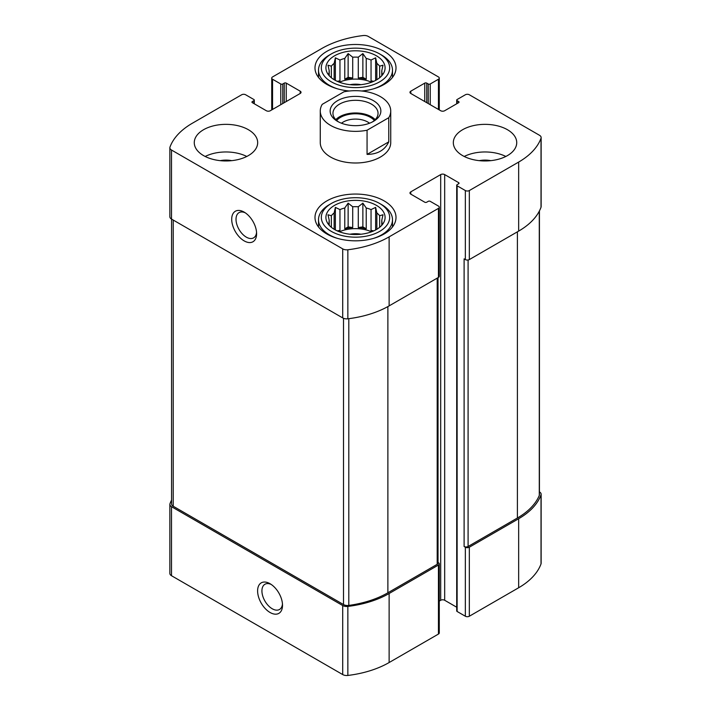 <?xml version="1.0" encoding="UTF-8"?>
<svg xmlns="http://www.w3.org/2000/svg" width="711" height="711" viewBox="0 0 711 711"><rect width="100%" height="100%" fill="white"/><g stroke="black" fill="none" stroke-linecap="round" stroke-linejoin="round"><path stroke-width="1.07" d="M171.564 500.1A82.432 47.593 0 0 0 169.982 503.726A5.635 3.253 0 0 0 169.858 504.392A5.635 3.253 0 0 0 171.511 506.694L342.711 605.541A5.635 3.253 0 0 0 347.857 606.421A82.432 47.593 0 0 0 389.13 593.507L438.447 565.032A2.817 1.626 0 0 0 439.274 563.885A2.817 1.626 0 0 0 438.447 562.73L438.029 562.49M169.858 504.392L169.858 573.422A5.635 3.253 0 0 0 171.511 575.723L342.711 674.57A5.635 3.253 0 0 0 347.857 675.45A82.432 47.593 0 0 0 389.13 662.536L438.447 634.061A2.817 1.626 0 0 0 439.274 632.914L439.274 563.885M270.064 612.491A17.615 10.167 -120 0 0 282.516 605.301A17.615 10.167 -120 0 0 270.064 583.731A17.615 10.167 -120 0 0 257.604 590.921A17.615 10.167 -120 0 0 270.064 612.491M439.274 601.088L440.687 600.271A2.817 1.626 0 0 1 444.677 600.271L444.677 174.586L458.622 182.638A1.413 0.818 0 0 1 459.039 183.216A1.413 0.818 0 0 1 458.622 183.785L457.129 184.647A1.413 0.818 0 0 0 456.711 185.224L456.711 610.909A1.413 0.818 0 0 0 457.129 611.487L465.35 616.233L465.35 547.203A2.817 1.626 0 0 0 469.331 547.203L518.657 518.728A82.432 47.593 0 0 0 541.018 494.9A5.635 3.253 0 0 0 541.142 494.225A5.635 3.253 0 0 0 539.489 491.932L539.436 491.896M465.35 616.233A2.817 1.626 0 0 0 469.331 616.233L518.657 587.757A82.432 47.593 0 0 0 541.018 563.93A5.635 3.253 0 0 0 541.142 563.254L541.142 494.225M426.742 102.677L426.742 83.125L428.235 83.987A1.413 0.818 0 0 0 430.226 83.987L438.447 79.241A2.817 1.626 0 0 0 439.274 78.086A2.817 1.626 0 0 0 438.447 76.939L368.289 36.43A5.635 3.253 0 0 0 363.143 35.55A82.432 47.593 0 0 0 321.87 48.464L272.553 76.939A2.817 1.626 0 0 0 271.726 78.086A2.817 1.626 0 0 0 272.553 79.241L280.774 83.987A1.413 0.818 0 0 0 282.765 83.987L284.258 83.125A1.413 0.818 0 0 1 286.257 83.125L300.202 91.177A2.817 1.626 0 0 1 301.029 92.323A2.817 1.626 0 0 1 300.202 93.479L270.313 110.729A2.817 1.626 0 0 1 266.323 110.729L252.378 102.677L252.378 101.531A1.413 0.818 0 0 0 251.961 102.108A1.413 0.818 0 0 0 252.378 102.677M252.378 101.531L253.871 100.669A1.413 0.818 0 0 0 254.289 100.091A1.413 0.818 0 0 0 253.871 99.513L245.65 94.767A2.817 1.626 0 0 0 241.669 94.767L192.343 123.243A82.432 47.593 0 0 0 169.982 147.07A5.635 3.253 0 0 0 169.858 147.746A5.635 3.253 0 0 0 171.511 150.039L342.711 248.886A5.635 3.253 0 0 0 347.857 249.765A82.432 47.593 0 0 0 389.13 236.852L438.447 208.376A2.817 1.626 0 0 0 439.274 207.23A2.817 1.626 0 0 0 438.447 206.074L430.226 201.337A1.413 0.818 0 0 0 428.235 201.337L426.742 202.2A1.413 0.818 0 0 1 424.743 202.2L410.798 194.139L410.798 191.846A2.817 1.626 0 0 0 409.971 192.992A2.817 1.626 0 0 0 410.798 194.139M169.858 147.746L169.858 216.775A5.635 3.253 0 0 0 171.511 219.068L171.511 150.039M244.157 240.878A17.615 10.167 -120 0 0 256.609 233.688A17.615 10.167 -120 0 0 244.157 212.118A17.615 10.167 -120 0 0 231.706 219.308A17.615 10.167 -120 0 0 244.157 240.878M439.274 207.23L439.274 276.259A2.817 1.626 0 0 1 438.447 277.406L389.13 305.881A82.432 47.593 0 0 1 347.857 318.795A5.635 3.253 0 0 1 342.711 317.915L171.511 219.068M410.798 191.846L440.687 174.586A2.817 1.626 0 0 1 444.677 174.586M444.677 600.271L456.711 607.221M456.711 185.224A1.413 0.818 0 0 0 457.129 185.802L465.35 190.548A2.817 1.626 0 0 0 469.331 190.548L518.657 162.072A82.432 47.593 0 0 0 541.018 138.245A5.635 3.253 0 0 0 541.142 137.579A5.635 3.253 0 0 0 539.489 135.277L469.331 94.767A2.817 1.626 0 0 0 465.35 94.767L457.129 99.513A1.413 0.818 0 0 0 456.711 100.091A1.413 0.818 0 0 0 457.129 100.669L458.622 101.531A1.413 0.818 0 0 1 459.039 102.108A1.413 0.818 0 0 1 458.622 102.677L444.677 110.729A2.817 1.626 0 0 1 440.687 110.729L410.798 93.479L410.798 91.177A2.817 1.626 0 0 0 409.971 92.323A2.817 1.626 0 0 0 410.798 93.479M541.142 137.579L541.142 206.608A5.635 3.253 0 0 1 541.018 207.274A82.432 47.593 0 0 1 518.657 231.102L469.331 259.577A2.817 1.626 0 0 1 465.35 259.577L464.105 258.857L464.105 546.483A2.817 1.626 0 0 0 468.087 546.483L517.404 518.008A82.432 47.593 0 0 0 539.285 495.443A5.635 3.253 0 0 0 539.436 494.687L539.436 210.9M465.35 547.203L464.105 546.483M410.798 91.177L424.743 83.125A1.413 0.818 0 0 1 426.742 83.125M462.612 155.602A31.702 18.308 0 0 0 497.158 159.566A31.702 18.308 0 0 0 516.728 142.662A31.702 18.308 0 0 0 507.441 129.713A31.702 18.308 0 0 0 472.895 125.749A31.702 18.308 0 0 0 453.325 142.662A31.702 18.308 0 0 0 462.612 155.602M203.559 155.602A31.702 18.308 0 0 0 238.105 159.566A31.702 18.308 0 0 0 257.675 142.662A31.702 18.308 0 0 0 248.388 129.713A31.702 18.308 0 0 0 213.842 125.749A31.702 18.308 0 0 0 194.272 142.662A31.702 18.308 0 0 0 203.559 155.602M349.35 90.999A40.509 23.392 180 0 1 314.991 67.874A40.509 23.392 180 0 1 340 46.268A40.509 23.392 180 0 1 384.144 51.343A40.509 23.392 180 0 1 396.009 67.874A40.509 23.392 180 0 1 361.65 90.999M384.144 200.902A40.509 23.392 180 0 1 396.009 217.442A40.509 23.392 180 0 1 355.5 240.825A40.509 23.392 180 0 1 314.991 217.442A40.509 23.392 180 0 1 340 195.836A40.509 23.392 180 0 1 384.144 200.902M388.775 117.697L367.063 130.229A35.23 20.335 180 0 1 330.588 125.403A35.23 20.335 180 0 1 320.27 111.023L320.27 142.662A35.23 20.335 0 0 0 330.588 157.042A35.23 20.335 0 0 0 368.982 161.45A35.23 20.335 0 0 0 390.73 142.662L390.73 111.023A35.23 20.335 180 0 1 388.775 117.697L388.775 141.853L367.063 154.394C377.594 154.314 384.838 150.137 388.775 141.853M171.564 219.104L171.564 503.939A5.635 3.253 0 0 0 173.217 506.241L343.502 604.554A5.635 3.253 0 0 0 348.799 605.417A82.432 47.593 0 0 0 387.877 592.787L437.203 564.312A2.817 1.626 0 0 0 438.029 563.165L438.029 277.654M245.286 212.829A14.567 8.408 -120 0 0 239.029 212.642A14.567 8.408 -120 0 0 236.799 224.312A14.567 8.408 -120 0 0 246.317 237.145A14.567 8.408 -120 0 0 253.596 237.865A14.567 8.408 -120 0 0 256.564 232.355M271.193 584.442A14.567 8.408 -120 0 0 264.936 584.255A14.567 8.408 -120 0 0 262.706 595.925A14.567 8.408 -120 0 0 272.224 608.758A14.567 8.408 -120 0 0 279.503 609.478A14.567 8.408 -120 0 0 282.463 603.968M376.421 205.363A29.586 17.082 180 0 1 382.509 224.418A29.586 17.082 180 0 1 355.5 234.523A29.586 17.082 180 0 1 328.491 224.418A29.586 17.082 180 0 1 338.72 203.373A29.586 17.082 180 0 1 376.421 205.363M381.656 204.644L379.665 203.488A34.172 19.73 180 0 1 379.665 231.386A34.172 19.73 180 0 1 331.335 231.386A34.172 19.73 180 0 1 331.335 203.488A34.172 19.73 180 0 1 379.665 203.488L381.656 204.644A36.99 21.357 180 0 1 392.49 219.743A36.99 21.357 180 0 1 373.604 238.363M381.407 225.698L383.007 223.272L381.771 223.53L381.771 225.156M381.771 220.321A26.423 15.251 180 0 1 381.923 221.921A26.423 15.251 180 0 1 381.771 223.53L381.771 220.321L383.007 214.766L379.647 215.726L379.647 227.316M375.63 229.955L375.63 207.399L376.866 212.953A26.423 15.251 180 0 1 379.647 215.726M375.63 207.399L371.044 209.585L371.044 230.417A26.423 15.251 0 0 1 372.884 231.262M366.227 207.985L366.227 228.809L362.868 226.871L362.868 203.142L366.227 207.985A26.423 15.251 180 0 1 371.044 209.585M362.868 203.142L358.282 206.759L358.282 227.582A26.423 15.251 0 0 1 366.227 228.809M352.718 206.759L352.718 227.582L348.132 226.871L348.132 203.142L352.718 206.759A26.423 15.251 180 0 1 358.282 206.759M348.132 203.142L344.773 207.985L344.773 228.809A26.423 15.251 0 0 1 352.718 227.582M335.37 229.955L335.37 207.399L339.956 209.585A26.423 15.251 180 0 1 344.773 207.985M335.37 207.399L334.134 212.953L334.134 229.262M329.229 220.321L329.229 223.53A26.423 15.251 180 0 1 329.077 221.921A26.423 15.251 180 0 1 329.229 220.321L327.993 214.766L331.353 215.726A26.423 15.251 180 0 1 334.134 212.953M329.229 225.156L329.229 223.53L327.993 223.272L329.593 225.698M339.44 231.786A26.423 15.251 180 0 1 371.56 231.786M376.866 212.953L376.866 229.262M331.353 215.726L331.353 227.316M339.956 209.585L339.956 230.417A26.423 15.251 0 0 0 338.116 231.262M350.052 234.23A17.615 10.167 180 0 1 360.948 234.23M337.396 238.363A36.99 21.357 180 0 1 318.51 219.743A36.99 21.357 180 0 1 329.344 204.644L331.335 203.488M376.421 55.796A29.586 17.082 180 0 1 382.509 74.851A29.586 17.082 180 0 1 355.5 84.965A29.586 17.082 180 0 1 328.491 74.851A29.586 17.082 180 0 1 338.72 53.805A29.586 17.082 180 0 1 376.421 55.796M381.656 55.076L379.665 53.929A34.172 19.73 180 0 1 379.665 81.827A34.172 19.73 180 0 1 331.335 81.827A34.172 19.73 180 0 1 331.335 53.929A34.172 19.73 180 0 1 379.665 53.929L381.656 55.076A36.99 21.357 180 0 1 392.49 70.176A36.99 21.357 180 0 1 373.604 88.804M381.407 76.13L383.007 73.713L381.771 73.962L381.771 75.597M381.771 70.753A26.423 15.251 180 0 1 381.923 72.362A26.423 15.251 180 0 1 381.771 73.962L381.771 70.753L383.007 65.199L379.647 66.167L379.647 77.757M375.63 80.396L375.63 57.831L376.866 63.386A26.423 15.251 180 0 1 379.647 66.167M375.63 57.831L371.044 60.026L371.044 80.858A26.423 15.251 0 0 1 372.884 81.703M366.227 58.426L366.227 79.25L362.868 77.312L362.868 53.583L366.227 58.426A26.423 15.251 180 0 1 371.044 60.026M362.868 53.583L358.282 57.191L358.282 78.023A26.423 15.251 0 0 1 366.227 79.25M352.718 57.191L352.718 78.023L348.132 77.312L348.132 53.583L352.718 57.191A26.423 15.251 180 0 1 358.282 57.191M348.132 53.583L344.773 58.426L344.773 79.25A26.423 15.251 0 0 1 352.718 78.023M335.37 80.396L335.37 57.831L339.956 60.026A26.423 15.251 180 0 1 344.773 58.426M335.37 57.831L334.134 63.386L334.134 79.694M329.229 70.753L329.229 73.962A26.423 15.251 180 0 1 329.077 72.362A26.423 15.251 180 0 1 329.229 70.753L327.993 65.199L331.353 66.167A26.423 15.251 180 0 1 334.134 63.386M329.229 75.597L329.229 73.962L327.993 73.713L329.593 76.13M339.44 82.227A26.423 15.251 180 0 1 371.56 82.227M376.866 63.386L376.866 79.694M331.353 66.167L331.353 77.757M339.956 60.026L339.956 80.858A26.423 15.251 0 0 0 338.116 81.703M350.052 84.671A17.615 10.167 180 0 1 360.948 84.671M337.396 88.804A36.99 21.357 180 0 1 318.51 70.176A36.99 21.357 180 0 1 329.344 55.076L331.335 53.929M205.159 156.464A31.702 18.308 180 0 1 246.788 156.464M220.223 160.659A17.615 10.167 180 0 1 231.724 160.659M464.212 156.464A31.702 18.308 180 0 1 505.841 156.464M479.276 160.659A17.615 10.167 180 0 1 490.777 160.659M339.956 80.858L337.165 81.285M348.132 77.312L344.773 79.25M362.868 77.312L358.282 78.023M373.835 81.285L371.044 80.858M339.956 230.417L337.165 230.853M348.132 226.871L344.773 228.809M362.868 226.871L358.282 227.582M373.835 230.853L371.044 230.417M320.27 111.023A35.23 20.335 180 0 1 322.225 104.348L343.937 91.808A35.23 20.335 180 0 1 390.73 111.023M367.063 130.229L367.063 154.394M337.565 100.669A25.365 14.647 180 0 1 373.435 100.669A25.365 14.647 180 0 1 373.435 121.377A25.365 14.647 180 0 1 337.565 121.377A25.365 14.647 180 0 1 337.565 100.669M338.623 121.945A22.548 13.02 180 0 1 332.952 113.325A22.548 13.02 180 0 1 339.556 104.117A22.548 13.02 180 0 1 364.13 101.3A22.548 13.02 180 0 1 378.048 113.325A22.548 13.02 180 0 1 372.377 121.945M335.796 119.652A22.548 13.02 180 0 1 339.556 116.773A22.548 13.02 180 0 1 375.204 119.652M336.65 120.461A21.134 12.203 180 0 1 340.551 117.351A21.134 12.203 180 0 1 374.35 120.461M341.476 123.225A17.322 9.998 180 0 1 343.253 122.016A17.322 9.998 180 0 1 369.524 123.225M171.511 575.723L171.511 506.694M342.711 674.57L342.711 605.541M347.857 675.45L347.857 606.421M389.13 662.536L389.13 593.507M438.447 634.061L438.447 565.032M469.331 616.233L469.331 547.203M518.657 587.757L518.657 518.728M541.018 563.93L541.018 494.9M438.447 109.441L438.447 79.241M272.553 109.441L272.553 79.241M280.774 104.695L280.774 83.987M282.765 103.539L282.765 83.987M284.258 102.677L284.258 83.125M286.257 101.531L286.257 83.125M300.202 93.479L300.202 91.177M253.871 103.539L253.871 100.669M342.711 317.915L342.711 248.886M347.857 318.795L347.857 249.765M389.13 305.881L389.13 236.852M438.447 277.406L438.447 208.376M440.687 600.271L440.687 174.586M458.622 183.785L458.622 182.638M457.129 611.487L457.129 185.802M465.35 259.577L465.35 190.548M469.331 259.577L469.331 190.548M518.657 231.102L518.657 162.072M541.018 207.274L541.018 138.245M457.129 103.539L457.129 100.669M458.622 102.677L458.622 101.531M424.743 101.531L424.743 83.125M428.235 103.539L428.235 83.987M430.226 104.695L430.226 83.987M468.087 546.483L468.087 259.995M517.404 518.008L517.404 231.822M539.285 495.443L539.285 211.194M437.203 564.312L437.203 278.125M387.877 592.787L387.877 306.583M348.799 605.417L348.799 318.679M343.502 604.554L343.502 318.297M173.217 506.241L173.217 220.055M439.274 109.912L439.274 78.086M271.726 109.912L271.726 78.086M254.289 103.779L254.289 100.091M456.711 103.779L456.711 100.091M318.51 219.743L318.51 226.978M392.49 219.743L392.49 226.978M318.51 70.176L318.51 77.419M392.49 70.176L392.49 77.419"/></g></svg>
